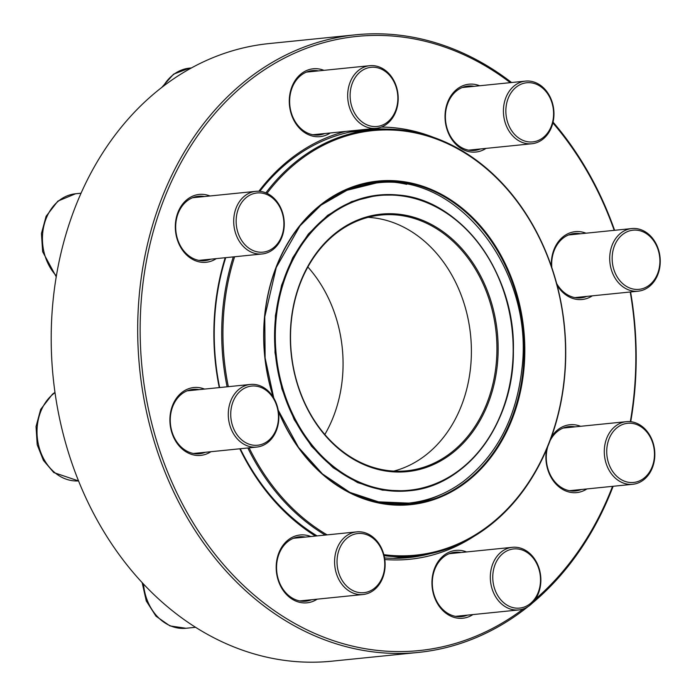 <?xml version="1.0" encoding="UTF-8"?>
<svg xmlns="http://www.w3.org/2000/svg" width="696" height="696" viewBox="0 0 696 696"><rect width="100%" height="100%" fill="white"/><g stroke="black" fill="none" stroke-linecap="round" stroke-linejoin="round"><path stroke-width="1.04" d="M355.682 34.8L269.178 43.561A310.399 248.55 84.2 0 0 53.166 377.415A310.399 248.55 84.2 0 0 331.714 661.2L418.218 652.439A310.399 248.55 -95.8 0 1 139.661 368.663A310.399 248.55 -95.8 0 1 355.682 34.8A310.399 248.55 -95.8 0 1 511.577 82.519M528.107 606.59A310.399 248.55 -95.8 0 1 474.263 638.397A310.399 248.55 -95.8 0 1 418.218 652.439M553.059 122.113A310.399 248.55 -95.8 0 1 614.603 230.298M630.593 291.955A310.399 248.55 -95.8 0 1 630.733 421.689M613.133 486.278A310.399 248.55 -95.8 0 1 531.988 603.432M330.278 132.971A34.104 27.309 -95.8 0 1 326.25 135.094A34.104 27.309 -95.8 0 1 289.301 102.695A34.104 27.309 -95.8 0 1 323.936 70.34M216.317 258.616A34.104 27.309 -95.8 0 1 212.289 260.739A34.104 27.309 -95.8 0 1 175.34 228.34A34.104 27.309 -95.8 0 1 209.975 195.976M210.897 451.713A34.104 27.309 -95.8 0 1 206.869 453.844A34.104 27.309 -95.8 0 1 169.92 421.445A34.104 27.309 -95.8 0 1 204.554 389.081M317.193 599.16A34.104 27.309 -95.8 0 1 313.165 601.283A34.104 27.309 -95.8 0 1 276.216 568.884A34.104 27.309 -95.8 0 1 310.851 536.529M472.941 614.577A34.104 27.309 -95.8 0 1 468.913 616.7A34.104 27.309 -95.8 0 1 431.964 584.301A34.104 27.309 -95.8 0 1 466.598 551.945M586.902 488.94A34.104 27.309 -95.8 0 1 582.874 491.063A34.104 27.309 -95.8 0 1 555.138 483.137A34.104 27.309 -95.8 0 1 546.656 449.268M551.484 436.879A34.104 27.309 -95.8 0 1 580.56 426.3M592.322 295.835A34.104 27.309 -95.8 0 1 588.294 297.958A34.104 27.309 -95.8 0 1 557.131 285.325M551.38 266.272A34.104 27.309 -95.8 0 1 585.98 233.204M486.025 148.387A34.104 27.309 -95.8 0 1 481.997 150.51A34.104 27.309 -95.8 0 1 445.048 118.111A34.104 27.309 -95.8 0 1 479.683 85.756M510.307 82.65A308.65 247.15 84.2 0 0 140.914 305.413A308.65 247.15 84.2 0 0 474.811 636.631A308.65 247.15 84.2 0 0 523.253 608.965M535.511 599.065A308.65 247.15 84.2 0 0 612.532 486.339M630.315 421.645A308.65 247.15 84.2 0 0 630.237 291.998M614.194 230.341A308.65 247.15 84.2 0 0 552.868 122.914M473.672 536.538A216.839 173.635 -95.8 0 1 448.99 549.448A216.839 173.635 -95.8 0 1 384.801 559.532M315.479 536.059A216.839 173.635 -95.8 0 1 239.798 448.79M219.275 387.594A216.839 173.635 -95.8 0 1 225.191 257.711M258.86 191.261A216.839 173.635 -95.8 0 1 345.651 131.413M381.373 127.072A216.839 173.635 -95.8 0 1 433.234 137.234M474.141 86.313A32.355 25.909 84.2 0 0 468.103 86.043A32.355 25.909 84.2 0 0 445.588 120.843A32.355 25.909 84.2 0 0 474.62 150.423A32.355 25.909 84.2 0 0 480.466 148.961A32.355 25.909 84.2 0 0 480.484 148.944M386.41 129.108A215.09 172.234 84.2 0 0 365.278 129.621A215.09 172.234 84.2 0 0 326.441 139.348A215.09 172.234 84.2 0 0 259.825 191.33M225.73 257.659A215.09 172.234 84.2 0 0 219.64 387.55M240.294 448.737A215.09 172.234 84.2 0 0 317.106 535.894M384.557 557.948A215.09 172.234 84.2 0 0 408.613 557.618A215.09 172.234 84.2 0 0 429.423 553.885M586.763 296.4A32.355 25.909 84.2 0 0 586.78 296.392A32.355 25.909 84.2 0 1 580.916 297.871A32.355 25.909 84.2 0 1 556.643 283.472M580.438 233.76A32.355 25.909 84.2 0 0 574.4 233.491A32.355 25.909 84.2 0 0 551.815 267.569M547.761 446.597A32.355 25.909 84.2 0 0 575.496 490.967A32.355 25.909 84.2 0 0 581.343 489.505A32.355 25.909 84.2 0 0 581.36 489.497M575.018 426.865A32.355 25.909 84.2 0 0 568.98 426.596A32.355 25.909 84.2 0 0 550.084 440.707M461.057 552.502A32.355 25.909 84.2 0 0 455.019 552.241A32.355 25.909 84.2 0 0 432.503 587.033A32.355 25.909 84.2 0 0 461.535 616.612A32.355 25.909 84.2 0 0 467.381 615.151A32.355 25.909 84.2 0 0 467.399 615.142M311.634 599.735A32.355 25.909 84.2 0 0 311.651 599.726A32.355 25.909 84.2 0 1 305.788 601.196A32.355 25.909 84.2 0 1 276.756 571.616A32.355 25.909 84.2 0 1 299.271 536.825A32.355 25.909 84.2 0 1 305.309 537.086M199.012 389.638A32.355 25.909 84.2 0 0 192.975 389.377A32.355 25.909 84.2 0 0 170.459 424.168A32.355 25.909 84.2 0 0 199.491 453.748A32.355 25.909 84.2 0 0 205.337 452.287A32.355 25.909 84.2 0 0 205.355 452.278M210.757 259.182A32.355 25.909 84.2 0 0 210.775 259.173A32.355 25.909 84.2 0 1 204.92 260.643A32.355 25.909 84.2 0 1 175.879 231.072A32.355 25.909 84.2 0 1 198.395 196.272A32.355 25.909 84.2 0 1 204.441 196.542M324.719 133.536A32.355 25.909 84.2 0 0 324.736 133.528A32.355 25.909 84.2 0 1 318.872 135.007A32.355 25.909 84.2 0 1 289.84 105.427A32.355 25.909 84.2 0 1 312.356 70.627A32.355 25.909 84.2 0 1 318.403 70.896M519.825 82.537A31.477 25.204 -95.8 0 1 525.515 81.11A31.477 25.204 -95.8 0 1 553.224 106.279A31.477 25.204 -95.8 0 1 537.538 142.323A31.477 25.204 -95.8 0 1 531.857 143.75A31.477 25.204 -95.8 0 1 504.148 118.581A31.477 25.204 -95.8 0 1 519.825 82.537M521.365 84.094A29.728 23.803 84.2 0 0 514.544 134.354A29.728 23.803 84.2 0 0 553.268 118.529A29.728 23.803 84.2 0 0 521.365 84.094M645.462 231.899A31.477 25.204 -95.8 0 1 659.965 265.985A31.477 25.204 -95.8 0 1 638.154 291.189A31.477 25.204 -95.8 0 1 624.503 287.857A31.477 25.204 -95.8 0 1 609.992 253.762A31.477 25.204 -95.8 0 1 631.811 228.558A31.477 25.204 -95.8 0 1 645.462 231.899M645.923 233.343A29.728 23.803 84.2 0 0 612.263 261.287A29.728 23.803 84.2 0 0 649.89 284.673A29.728 23.803 84.2 0 0 645.923 233.343M653.231 443.3A31.477 25.204 -95.8 0 1 632.734 484.294A31.477 25.204 -95.8 0 1 605.885 462.657A31.477 25.204 -95.8 0 1 626.391 421.663A31.477 25.204 -95.8 0 1 653.231 443.3M652.961 443.735A29.728 23.803 84.2 0 0 612.175 432.99A29.728 23.803 84.2 0 0 626.661 481.893A29.728 23.803 84.2 0 0 652.961 443.735M538.6 592.914A31.477 25.204 -95.8 0 1 518.772 609.94A31.477 25.204 -95.8 0 1 495.239 596.089A31.477 25.204 -95.8 0 1 492.594 564.326A31.477 25.204 -95.8 0 1 512.43 547.308A31.477 25.204 -95.8 0 1 535.955 561.15A31.477 25.204 -95.8 0 1 538.6 592.914M538.365 592.018A29.728 23.803 84.2 0 0 514.353 548.883A29.728 23.803 84.2 0 0 497.205 594.654A29.728 23.803 84.2 0 0 538.365 592.018M406.69 184.344A162.09 129.787 84.2 0 0 393.362 182.161A162.09 129.787 84.2 0 0 375.031 181.943M407.682 504.409A162.09 129.787 84.2 0 0 438.202 495.717M383.844 554.651A213.341 170.833 84.2 0 0 565.361 362.625A213.341 170.833 84.2 0 0 400.27 130.604A213.341 170.833 84.2 0 0 267.003 193.34M234.613 256.763A213.341 170.833 84.2 0 0 228.34 386.671M249.116 447.841A213.341 170.833 84.2 0 0 327.129 534.876M265.898 192.853A214.22 171.529 -95.8 0 1 372.142 129.804A214.22 171.529 -95.8 0 1 399.774 129.787A214.22 171.529 -95.8 0 1 565.561 342.85A214.22 171.529 -95.8 0 1 415.303 556.06A214.22 171.529 -95.8 0 1 384.096 555.678M325.241 535.067A214.22 171.529 -95.8 0 1 247.828 447.972M227.114 386.793A214.22 171.529 -95.8 0 1 233.299 256.894M324.823 434.522A125.123 100.189 84.2 0 0 307.867 267.012M393.805 471.105A128.534 102.921 84.2 0 0 470.8 337.456A128.534 102.921 84.2 0 0 371.821 217.631A128.534 102.921 84.2 0 0 368.106 217.343M397.355 215.047A128.534 102.921 84.2 0 0 380.773 215.055A128.534 102.921 84.2 0 0 291.328 353.298A128.534 102.921 84.2 0 0 406.673 470.809A128.534 102.921 84.2 0 0 496.831 342.884A128.534 102.921 84.2 0 0 397.355 215.047M397.894 214.124A129.404 103.617 -95.8 0 1 482.354 416.208A129.404 103.617 -95.8 0 1 302.482 398.312A129.404 103.617 -95.8 0 1 397.894 214.124M368.706 593.096A31.477 25.204 -95.8 0 1 363.025 594.523A31.477 25.204 -95.8 0 1 335.315 569.354A31.477 25.204 -95.8 0 1 351.001 533.31A31.477 25.204 -95.8 0 1 356.683 531.883A31.477 25.204 -95.8 0 1 384.392 557.052A31.477 25.204 -95.8 0 1 368.706 593.096M369.254 591.33A29.728 23.803 84.2 0 0 376.075 541.07A29.728 23.803 84.2 0 0 337.351 556.896A29.728 23.803 84.2 0 0 369.254 591.33M243.078 443.735A31.477 25.204 -95.8 0 1 228.566 409.648A31.477 25.204 -95.8 0 1 250.386 384.444A31.477 25.204 -95.8 0 1 264.036 387.776A31.477 25.204 -95.8 0 1 278.548 421.872A31.477 25.204 -95.8 0 1 256.728 447.076A31.477 25.204 -95.8 0 1 243.078 443.735M244.705 442.073A29.728 23.803 84.2 0 0 278.365 414.129A29.728 23.803 84.2 0 0 240.738 390.743A29.728 23.803 84.2 0 0 244.705 442.073M235.3 232.334A31.477 25.204 -95.8 0 1 255.806 191.339A31.477 25.204 -95.8 0 1 282.654 212.976A31.477 25.204 -95.8 0 1 262.148 253.97A31.477 25.204 -95.8 0 1 235.3 232.334M237.658 231.69A29.728 23.803 84.2 0 0 278.444 242.434A29.728 23.803 84.2 0 0 263.958 193.531A29.728 23.803 84.2 0 0 237.658 231.69M349.94 82.72A31.477 25.204 -95.8 0 1 369.767 65.694A31.477 25.204 -95.8 0 1 393.292 79.544A31.477 25.204 -95.8 0 1 395.937 111.308A31.477 25.204 -95.8 0 1 376.11 128.334A31.477 25.204 -95.8 0 1 352.585 114.483A31.477 25.204 -95.8 0 1 349.94 82.72M352.254 83.407A29.728 23.803 84.2 0 0 376.275 126.541A29.728 23.803 84.2 0 0 393.414 80.771A29.728 23.803 84.2 0 0 352.254 83.407M278.287 410.631A162.09 129.787 84.2 0 0 410.257 504.174A162.09 129.787 84.2 0 0 523.957 342.85A162.09 129.787 84.2 0 0 398.512 181.639A162.09 129.787 84.2 0 0 377.606 181.647A162.09 129.787 84.2 0 0 273.554 397.677M273.293 397.251A162.612 130.213 -95.8 0 1 398.834 181.082A162.612 130.213 -95.8 0 1 523.61 328.068A162.612 130.213 -95.8 0 1 433.799 499.624A162.612 130.213 -95.8 0 1 278.374 411.188M398.425 195.506A148.118 118.598 84.2 0 0 289.214 406.325A148.118 118.598 84.2 0 0 495.091 426.813A148.118 118.598 84.2 0 0 398.425 195.506M398.129 195.019A148.639 119.025 -95.8 0 1 513.169 342.85A148.639 119.025 -95.8 0 1 408.9 490.802A148.639 119.025 -95.8 0 1 275.512 354.908A148.639 119.025 -95.8 0 1 378.955 195.028A148.639 119.025 -95.8 0 1 398.129 195.019M143.515 584.092A47.215 37.81 84.2 0 0 185.98 628.27L169.946 625.904L156 616.204L146.273 600.97L142.158 582.648M55.01 392.666A47.215 37.81 84.2 0 0 38.985 446.832A47.215 37.81 84.2 0 0 78.517 480.919L53.801 472.575L43.413 460.395L37.219 444.805L36.035 426.57L40.672 409.387L52.452 394.206L54.967 392.37M81.067 193.21L75.586 193.766A47.215 37.81 84.2 0 0 43.9 225.739A47.215 37.81 84.2 0 0 56.385 275.903M191.47 67.93L189.547 68.121A47.215 37.81 84.2 0 0 163.299 86.278M525.515 81.11L462.24 87.522M531.857 143.75L468.582 150.153M631.811 228.558L568.536 234.97M638.154 291.189L574.879 297.601M626.391 421.663L563.116 428.066M632.734 484.294L569.458 490.706M512.43 547.308L449.155 553.712M518.772 609.94L455.497 616.343M405.107 504.696L410.257 504.174L380.016 502.834L350.523 492.838L322.448 473.933L298.523 447.397L278.209 410.179M372.447 182.169L377.606 181.647L348.505 188.921L321.804 204.38L299.967 225.904L276.277 267.455L264.767 316.837L265.115 357.935L273.789 398.069M393.092 558.314L415.303 556.06M349.931 132.057L372.142 129.804M407.177 490.976L408.9 490.802C466.729 486.443 514.153 422.768 513.387 350.697C515.423 273.137 460.848 199.343 398.164 195.019L377.249 195.202M377.641 195.158L351.689 201.562L327.764 215.247L308.371 234.013L292.712 257.746L281.541 285.395L275.407 315.697L274.99 352.594L281.889 388.899L294.217 419.636L311.625 446.38L333.166 467.738L357.674 482.632L382.443 490.141L407.612 490.932M349.148 492.15L378.485 501.851L408.63 503.112C428.371 501.033 446.58 493.838 463.249 481.536C496.718 455.436 516.249 418.052 521.843 369.385C534.659 272.467 458.89 171.668 376.214 183.022L346.947 190.295L320.16 205.668M195.532 627.296L185.98 628.27M356.683 531.883L293.407 538.295M363.025 594.523L299.75 600.926M250.386 384.444L187.111 390.848M256.728 447.076L193.453 453.479M255.806 191.339L192.531 197.742M262.148 253.97L198.873 260.382M75.586 193.766L57.872 201.101L46.093 216.291L41.456 233.465L42.639 251.7L56.237 276.799M369.767 65.694L306.492 72.106M376.11 128.334L312.835 134.737M189.547 68.121L173.591 74.141L161.655 87.539"/></g></svg>
